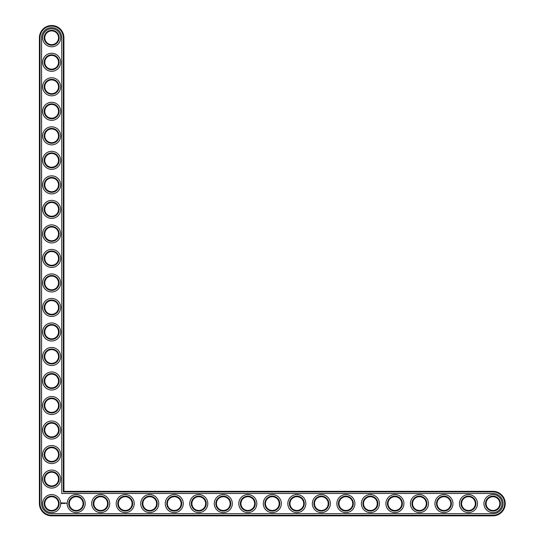 <?xml version="1.0" encoding="UTF-8"?>
<svg xmlns="http://www.w3.org/2000/svg" width="543" height="543" viewBox="0 0 543 543"><rect width="100%" height="100%" fill="white"/><g stroke="black" fill="none" stroke-linecap="round" stroke-linejoin="round"><path stroke-width="0.81" d="M63.925 491.334L63.925 37.766A12.258 12.258 0 0 0 51.666 25.507A12.258 12.258 0 0 0 39.408 37.766L39.408 503.592A12.258 12.258 0 0 0 51.666 515.85L492.976 515.85A12.258 12.258 0 0 0 505.234 503.592A12.258 12.258 0 0 0 492.976 491.334L63.925 491.334L63.334 491.924L63.334 37.766A11.668 11.668 0 0 0 51.666 26.098A11.668 11.668 0 0 0 39.999 37.766L39.999 503.592A11.668 11.668 0 0 0 51.666 515.259L492.976 515.259A11.668 11.668 0 0 0 504.644 503.592A11.668 11.668 0 0 0 492.976 491.924L63.334 491.924M58.529 503.592A6.862 6.862 0 0 1 48.232 509.538A6.862 6.862 0 0 1 48.232 497.646A6.862 6.862 0 0 1 58.529 503.592M59.119 503.592A7.453 7.453 0 0 1 47.94 510.047A7.453 7.453 0 0 1 47.94 497.137A7.453 7.453 0 0 1 59.119 503.592M41.567 503.592A10.1 10.1 0 0 0 51.666 513.692L492.976 513.692A10.1 10.1 0 0 0 503.076 503.592A10.1 10.1 0 0 0 492.976 493.492L61.766 493.492L61.766 37.766A10.1 10.1 0 0 0 51.666 27.666A10.1 10.1 0 0 0 41.567 37.766L41.567 503.592M60.687 503.592A9.021 9.021 0 0 1 47.153 511.404A9.021 9.021 0 0 1 47.153 495.779A9.021 9.021 0 0 1 60.687 503.592M61.651 502.75L61.373 503.375L61.997 503.66L62.282 503.028L61.651 502.75M62.54 503.008L62.94 503.402L62.54 503.008M63.015 502.994L63.198 503.47L63.402 502.961L63.015 502.994M63.511 502.933L63.809 503.47L63.511 502.933M64.379 502.947L63.979 503.47L64.013 503.076L64.434 503.442L64.379 502.947M64.888 502.933L64.59 503.47L64.888 502.933M65.038 502.933L65.038 503.47L65.038 502.933M65.527 502.933L65.228 503.47L65.527 502.933M66.416 503.171L66.592 503.551L66.416 503.171M85.203 503.592A9.021 9.021 0 0 1 71.676 511.404A9.021 9.021 0 0 1 71.676 495.779A9.021 9.021 0 0 1 85.203 503.592M83.636 503.592A7.453 7.453 0 0 1 72.457 510.047A7.453 7.453 0 0 1 72.457 497.137A7.453 7.453 0 0 1 83.636 503.592M83.052 503.592A6.862 6.862 0 0 1 72.755 509.538A6.862 6.862 0 0 1 72.755 497.646A6.862 6.862 0 0 1 83.052 503.592M109.727 503.592A9.021 9.021 0 0 1 96.192 511.404A9.021 9.021 0 0 1 96.192 495.779A9.021 9.021 0 0 1 109.727 503.592M108.152 503.592A7.453 7.453 0 0 1 96.973 510.047A7.453 7.453 0 0 1 96.973 497.137A7.453 7.453 0 0 1 108.152 503.592M107.568 503.592A6.862 6.862 0 0 1 97.272 509.538A6.862 6.862 0 0 1 97.272 497.646A6.862 6.862 0 0 1 107.568 503.592M60.687 479.075A9.021 9.021 0 0 1 47.153 486.888A9.021 9.021 0 0 1 47.153 471.263A9.021 9.021 0 0 1 60.687 479.075M59.119 479.075A7.453 7.453 0 0 1 47.94 485.53A7.453 7.453 0 0 1 47.94 472.62A7.453 7.453 0 0 1 59.119 479.075M58.529 479.075A6.862 6.862 0 0 1 48.232 485.021A6.862 6.862 0 0 1 48.232 473.129A6.862 6.862 0 0 1 58.529 479.075M60.687 454.559A9.021 9.021 0 0 1 47.153 462.371A9.021 9.021 0 0 1 47.153 446.746A9.021 9.021 0 0 1 60.687 454.559M59.119 454.559A7.453 7.453 0 0 1 47.94 461.014A7.453 7.453 0 0 1 47.94 448.104A7.453 7.453 0 0 1 59.119 454.559M58.529 454.559A6.862 6.862 0 0 1 48.232 460.505A6.862 6.862 0 0 1 48.232 448.613A6.862 6.862 0 0 1 58.529 454.559M134.243 503.592A9.021 9.021 0 0 1 120.709 511.404A9.021 9.021 0 0 1 120.709 495.779A9.021 9.021 0 0 1 134.243 503.592M132.668 503.592A7.453 7.453 0 0 1 121.489 510.047A7.453 7.453 0 0 1 121.489 497.137A7.453 7.453 0 0 1 132.668 503.592M132.085 503.592A6.862 6.862 0 0 1 121.788 509.538A6.862 6.862 0 0 1 121.788 497.646A6.862 6.862 0 0 1 132.085 503.592M158.76 503.592A9.021 9.021 0 0 1 145.225 511.404A9.021 9.021 0 0 1 145.225 495.779A9.021 9.021 0 0 1 158.76 503.592M157.192 503.592A7.453 7.453 0 0 1 146.006 510.047A7.453 7.453 0 0 1 146.006 497.137A7.453 7.453 0 0 1 157.192 503.592M156.601 503.592A6.862 6.862 0 0 1 146.305 509.538A6.862 6.862 0 0 1 146.305 497.646A6.862 6.862 0 0 1 156.601 503.592M60.687 430.042A9.021 9.021 0 0 1 47.153 437.855A9.021 9.021 0 0 1 47.153 422.223A9.021 9.021 0 0 1 60.687 430.042M59.119 430.042A7.453 7.453 0 0 1 47.94 436.497A7.453 7.453 0 0 1 47.94 423.588A7.453 7.453 0 0 1 59.119 430.042M58.529 430.042A6.862 6.862 0 0 1 48.232 435.988A6.862 6.862 0 0 1 48.232 424.097A6.862 6.862 0 0 1 58.529 430.042M60.687 405.526A9.021 9.021 0 0 1 47.153 413.338A9.021 9.021 0 0 1 47.153 397.707A9.021 9.021 0 0 1 60.687 405.526M59.119 405.526A7.453 7.453 0 0 1 47.94 411.981A7.453 7.453 0 0 1 47.94 399.071A7.453 7.453 0 0 1 59.119 405.526M58.529 405.526A6.862 6.862 0 0 1 48.232 411.465A6.862 6.862 0 0 1 48.232 399.58A6.862 6.862 0 0 1 58.529 405.526M183.276 503.592A9.021 9.021 0 0 1 169.742 511.404A9.021 9.021 0 0 1 169.742 495.779A9.021 9.021 0 0 1 183.276 503.592M181.708 503.592A7.453 7.453 0 0 1 170.529 510.047A7.453 7.453 0 0 1 170.529 497.137A7.453 7.453 0 0 1 181.708 503.592M181.118 503.592A6.862 6.862 0 0 1 170.821 509.538A6.862 6.862 0 0 1 170.821 497.646A6.862 6.862 0 0 1 181.118 503.592M207.793 503.592A9.021 9.021 0 0 1 194.258 511.404A9.021 9.021 0 0 1 194.258 495.779A9.021 9.021 0 0 1 207.793 503.592M206.225 503.592A7.453 7.453 0 0 1 195.046 510.047A7.453 7.453 0 0 1 195.046 497.137A7.453 7.453 0 0 1 206.225 503.592M205.634 503.592A6.862 6.862 0 0 1 195.337 509.538A6.862 6.862 0 0 1 195.337 497.646A6.862 6.862 0 0 1 205.634 503.592M232.309 503.592A9.021 9.021 0 0 1 218.775 511.404A9.021 9.021 0 0 1 218.775 495.779A9.021 9.021 0 0 1 232.309 503.592M230.741 503.592A7.453 7.453 0 0 1 219.562 510.047A7.453 7.453 0 0 1 219.562 497.137A7.453 7.453 0 0 1 230.741 503.592M230.151 503.592A6.862 6.862 0 0 1 219.854 509.538A6.862 6.862 0 0 1 219.854 497.646A6.862 6.862 0 0 1 230.151 503.592M256.825 503.592A9.021 9.021 0 0 1 243.291 511.404A9.021 9.021 0 0 1 243.291 495.779A9.021 9.021 0 0 1 256.825 503.592M255.258 503.592A7.453 7.453 0 0 1 244.078 510.047A7.453 7.453 0 0 1 244.078 497.137A7.453 7.453 0 0 1 255.258 503.592M254.667 503.592A6.862 6.862 0 0 1 244.37 509.538A6.862 6.862 0 0 1 244.37 497.646A6.862 6.862 0 0 1 254.667 503.592M60.687 381.003A9.021 9.021 0 0 1 47.153 388.822A9.021 9.021 0 0 1 47.153 373.19A9.021 9.021 0 0 1 60.687 381.003M59.119 381.003A7.453 7.453 0 0 1 47.94 387.458A7.453 7.453 0 0 1 47.94 374.548A7.453 7.453 0 0 1 59.119 381.003M58.529 381.003A6.862 6.862 0 0 1 48.232 386.949A6.862 6.862 0 0 1 48.232 375.064A6.862 6.862 0 0 1 58.529 381.003M60.687 356.486A9.021 9.021 0 0 1 47.153 364.305A9.021 9.021 0 0 1 47.153 348.674A9.021 9.021 0 0 1 60.687 356.486M59.119 356.486A7.453 7.453 0 0 1 47.94 362.941A7.453 7.453 0 0 1 47.94 350.031A7.453 7.453 0 0 1 59.119 356.486M58.529 356.486A6.862 6.862 0 0 1 48.232 362.432A6.862 6.862 0 0 1 48.232 350.54A6.862 6.862 0 0 1 58.529 356.486M60.687 331.97A9.021 9.021 0 0 1 47.153 339.782A9.021 9.021 0 0 1 47.153 324.157A9.021 9.021 0 0 1 60.687 331.97M59.119 331.97A7.453 7.453 0 0 1 47.94 338.425A7.453 7.453 0 0 1 47.94 325.515A7.453 7.453 0 0 1 59.119 331.97M58.529 331.97A6.862 6.862 0 0 1 48.232 337.916A6.862 6.862 0 0 1 48.232 326.024A6.862 6.862 0 0 1 58.529 331.97M60.687 307.453A9.021 9.021 0 0 1 47.153 315.266A9.021 9.021 0 0 1 47.153 299.641A9.021 9.021 0 0 1 60.687 307.453M59.119 307.453A7.453 7.453 0 0 1 47.94 313.908A7.453 7.453 0 0 1 47.94 300.998A7.453 7.453 0 0 1 59.119 307.453M58.529 307.453A6.862 6.862 0 0 1 48.232 313.399A6.862 6.862 0 0 1 48.232 301.508A6.862 6.862 0 0 1 58.529 307.453M60.687 282.937A9.021 9.021 0 0 1 47.153 290.749A9.021 9.021 0 0 1 47.153 275.125A9.021 9.021 0 0 1 60.687 282.937M59.119 282.937A7.453 7.453 0 0 1 47.94 289.392A7.453 7.453 0 0 1 47.94 276.482A7.453 7.453 0 0 1 59.119 282.937M58.529 282.937A6.862 6.862 0 0 1 48.232 288.883A6.862 6.862 0 0 1 48.232 276.991A6.862 6.862 0 0 1 58.529 282.937M281.342 503.592A9.021 9.021 0 0 1 267.808 511.404A9.021 9.021 0 0 1 267.808 495.779A9.021 9.021 0 0 1 281.342 503.592M279.774 503.592A7.453 7.453 0 0 1 268.595 510.047A7.453 7.453 0 0 1 268.595 497.137A7.453 7.453 0 0 1 279.774 503.592M279.183 503.592A6.862 6.862 0 0 1 268.887 509.538A6.862 6.862 0 0 1 268.887 497.646A6.862 6.862 0 0 1 279.183 503.592M305.858 503.592A9.021 9.021 0 0 1 292.324 511.404A9.021 9.021 0 0 1 292.324 495.779A9.021 9.021 0 0 1 305.858 503.592M304.29 503.592A7.453 7.453 0 0 1 293.111 510.047A7.453 7.453 0 0 1 293.111 497.137A7.453 7.453 0 0 1 304.29 503.592M303.7 503.592A6.862 6.862 0 0 1 293.403 509.538A6.862 6.862 0 0 1 293.403 497.646A6.862 6.862 0 0 1 303.7 503.592M330.375 503.592A9.021 9.021 0 0 1 316.847 511.404A9.021 9.021 0 0 1 316.847 495.779A9.021 9.021 0 0 1 330.375 503.592M328.807 503.592A7.453 7.453 0 0 1 317.628 510.047A7.453 7.453 0 0 1 317.628 497.137A7.453 7.453 0 0 1 328.807 503.592M328.223 503.592A6.862 6.862 0 0 1 317.92 509.538A6.862 6.862 0 0 1 317.92 497.646A6.862 6.862 0 0 1 328.223 503.592M354.898 503.592A9.021 9.021 0 0 1 341.364 511.404A9.021 9.021 0 0 1 341.364 495.779A9.021 9.021 0 0 1 354.898 503.592M353.323 503.592A7.453 7.453 0 0 1 342.144 510.047A7.453 7.453 0 0 1 342.144 497.137A7.453 7.453 0 0 1 353.323 503.592M352.74 503.592A6.862 6.862 0 0 1 342.443 509.538A6.862 6.862 0 0 1 342.443 497.646A6.862 6.862 0 0 1 352.74 503.592M379.414 503.592A9.021 9.021 0 0 1 365.88 511.404A9.021 9.021 0 0 1 365.88 495.779A9.021 9.021 0 0 1 379.414 503.592M377.84 503.592A7.453 7.453 0 0 1 366.661 510.047A7.453 7.453 0 0 1 366.661 497.137A7.453 7.453 0 0 1 377.84 503.592M377.256 503.592A6.862 6.862 0 0 1 366.959 509.538A6.862 6.862 0 0 1 366.959 497.646A6.862 6.862 0 0 1 377.256 503.592M403.931 503.592A9.021 9.021 0 0 1 390.397 511.404A9.021 9.021 0 0 1 390.397 495.779A9.021 9.021 0 0 1 403.931 503.592M402.363 503.592A7.453 7.453 0 0 1 391.177 510.047A7.453 7.453 0 0 1 391.177 497.137A7.453 7.453 0 0 1 402.363 503.592M401.772 503.592A6.862 6.862 0 0 1 391.476 509.538A6.862 6.862 0 0 1 391.476 497.646A6.862 6.862 0 0 1 401.772 503.592M428.447 503.592A9.021 9.021 0 0 1 414.913 511.404A9.021 9.021 0 0 1 414.913 495.779A9.021 9.021 0 0 1 428.447 503.592M426.879 503.592A7.453 7.453 0 0 1 415.7 510.047A7.453 7.453 0 0 1 415.7 497.137A7.453 7.453 0 0 1 426.879 503.592M426.289 503.592A6.862 6.862 0 0 1 415.992 509.538A6.862 6.862 0 0 1 415.992 497.646A6.862 6.862 0 0 1 426.289 503.592M452.964 503.592A9.021 9.021 0 0 1 439.43 511.404A9.021 9.021 0 0 1 439.43 495.779A9.021 9.021 0 0 1 452.964 503.592M451.396 503.592A7.453 7.453 0 0 1 440.217 510.047A7.453 7.453 0 0 1 440.217 497.137A7.453 7.453 0 0 1 451.396 503.592M450.805 503.592A6.862 6.862 0 0 1 440.509 509.538A6.862 6.862 0 0 1 440.509 497.646A6.862 6.862 0 0 1 450.805 503.592M477.48 503.592A9.021 9.021 0 0 1 463.946 511.404A9.021 9.021 0 0 1 463.946 495.779A9.021 9.021 0 0 1 477.48 503.592M475.912 503.592A7.453 7.453 0 0 1 464.733 510.047A7.453 7.453 0 0 1 464.733 497.137A7.453 7.453 0 0 1 475.912 503.592M475.322 503.592A6.862 6.862 0 0 1 465.025 509.538A6.862 6.862 0 0 1 465.025 497.646A6.862 6.862 0 0 1 475.322 503.592M501.997 503.592A9.021 9.021 0 0 1 488.462 511.404A9.021 9.021 0 0 1 488.462 495.779A9.021 9.021 0 0 1 501.997 503.592M500.429 503.592A7.453 7.453 0 0 1 489.25 510.047A7.453 7.453 0 0 1 489.25 497.137A7.453 7.453 0 0 1 500.429 503.592M499.838 503.592A6.862 6.862 0 0 1 489.542 509.538A6.862 6.862 0 0 1 489.542 497.646A6.862 6.862 0 0 1 499.838 503.592M60.687 258.42A9.021 9.021 0 0 1 47.153 266.233A9.021 9.021 0 0 1 47.153 250.608A9.021 9.021 0 0 1 60.687 258.42M59.119 258.42A7.453 7.453 0 0 1 47.94 264.875A7.453 7.453 0 0 1 47.94 251.966A7.453 7.453 0 0 1 59.119 258.42M58.529 258.42A6.862 6.862 0 0 1 48.232 264.366A6.862 6.862 0 0 1 48.232 252.475A6.862 6.862 0 0 1 58.529 258.42M60.687 233.904A9.021 9.021 0 0 1 47.153 241.716A9.021 9.021 0 0 1 47.153 226.092A9.021 9.021 0 0 1 60.687 233.904M59.119 233.904A7.453 7.453 0 0 1 47.94 240.359A7.453 7.453 0 0 1 47.94 227.449A7.453 7.453 0 0 1 59.119 233.904M58.529 233.904A6.862 6.862 0 0 1 48.232 239.85A6.862 6.862 0 0 1 48.232 227.958A6.862 6.862 0 0 1 58.529 233.904M60.687 209.388A9.021 9.021 0 0 1 47.153 217.2A9.021 9.021 0 0 1 47.153 201.575A9.021 9.021 0 0 1 60.687 209.388M59.119 209.388A7.453 7.453 0 0 1 47.94 215.843A7.453 7.453 0 0 1 47.94 202.933A7.453 7.453 0 0 1 59.119 209.388M58.529 209.388A6.862 6.862 0 0 1 48.232 215.333A6.862 6.862 0 0 1 48.232 203.442A6.862 6.862 0 0 1 58.529 209.388M60.687 184.871A9.021 9.021 0 0 1 47.153 192.684A9.021 9.021 0 0 1 47.153 177.059A9.021 9.021 0 0 1 60.687 184.871M59.119 184.871A7.453 7.453 0 0 1 47.94 191.326A7.453 7.453 0 0 1 47.94 178.416A7.453 7.453 0 0 1 59.119 184.871M58.529 184.871A6.862 6.862 0 0 1 48.232 190.817A6.862 6.862 0 0 1 48.232 178.925A6.862 6.862 0 0 1 58.529 184.871M60.687 160.355A9.021 9.021 0 0 1 47.153 168.167A9.021 9.021 0 0 1 47.153 152.535A9.021 9.021 0 0 1 60.687 160.355M59.119 160.355A7.453 7.453 0 0 1 47.94 166.81A7.453 7.453 0 0 1 47.94 153.9A7.453 7.453 0 0 1 59.119 160.355M58.529 160.355A6.862 6.862 0 0 1 48.232 166.294A6.862 6.862 0 0 1 48.232 154.409A6.862 6.862 0 0 1 58.529 160.355M60.687 135.831A9.021 9.021 0 0 1 47.153 143.651A9.021 9.021 0 0 1 47.153 128.019A9.021 9.021 0 0 1 60.687 135.831M59.119 135.831A7.453 7.453 0 0 1 47.94 142.286A7.453 7.453 0 0 1 47.94 129.383A7.453 7.453 0 0 1 59.119 135.831M58.529 135.831A6.862 6.862 0 0 1 48.232 141.777A6.862 6.862 0 0 1 48.232 129.892A6.862 6.862 0 0 1 58.529 135.831M60.687 111.315A9.021 9.021 0 0 1 47.153 119.134A9.021 9.021 0 0 1 47.153 103.503A9.021 9.021 0 0 1 60.687 111.315M59.119 111.315A7.453 7.453 0 0 1 47.94 117.77A7.453 7.453 0 0 1 47.94 104.86A7.453 7.453 0 0 1 59.119 111.315M58.529 111.315A6.862 6.862 0 0 1 48.232 117.261A6.862 6.862 0 0 1 48.232 105.369A6.862 6.862 0 0 1 58.529 111.315M60.687 86.799A9.021 9.021 0 0 1 47.153 94.611A9.021 9.021 0 0 1 47.153 78.986A9.021 9.021 0 0 1 60.687 86.799M59.119 86.799A7.453 7.453 0 0 1 47.94 93.253A7.453 7.453 0 0 1 47.94 80.344A7.453 7.453 0 0 1 59.119 86.799M58.529 86.799A6.862 6.862 0 0 1 48.232 92.744A6.862 6.862 0 0 1 48.232 80.853A6.862 6.862 0 0 1 58.529 86.799M60.687 62.282A9.021 9.021 0 0 1 47.153 70.095A9.021 9.021 0 0 1 47.153 54.47A9.021 9.021 0 0 1 60.687 62.282M59.119 62.282A7.453 7.453 0 0 1 47.94 68.737A7.453 7.453 0 0 1 47.94 55.827A7.453 7.453 0 0 1 59.119 62.282M58.529 62.282A6.862 6.862 0 0 1 48.232 68.228A6.862 6.862 0 0 1 48.232 56.336A6.862 6.862 0 0 1 58.529 62.282M60.687 37.766A9.021 9.021 0 0 1 47.153 45.578A9.021 9.021 0 0 1 47.153 29.953A9.021 9.021 0 0 1 60.687 37.766M59.119 37.766A7.453 7.453 0 0 1 47.94 44.221A7.453 7.453 0 0 1 47.94 31.311A7.453 7.453 0 0 1 59.119 37.766M58.529 37.766A6.862 6.862 0 0 1 48.232 43.712A6.862 6.862 0 0 1 48.232 31.82A6.862 6.862 0 0 1 58.529 37.766M61.827 502.961L61.827 503.442L61.827 502.961M63.925 37.766L63.334 37.766M492.976 491.334L492.976 491.924M39.408 37.766L39.999 37.766M492.976 515.85L492.976 515.259M39.408 503.592L39.999 503.592M51.666 515.85L51.666 515.259"/></g></svg>

